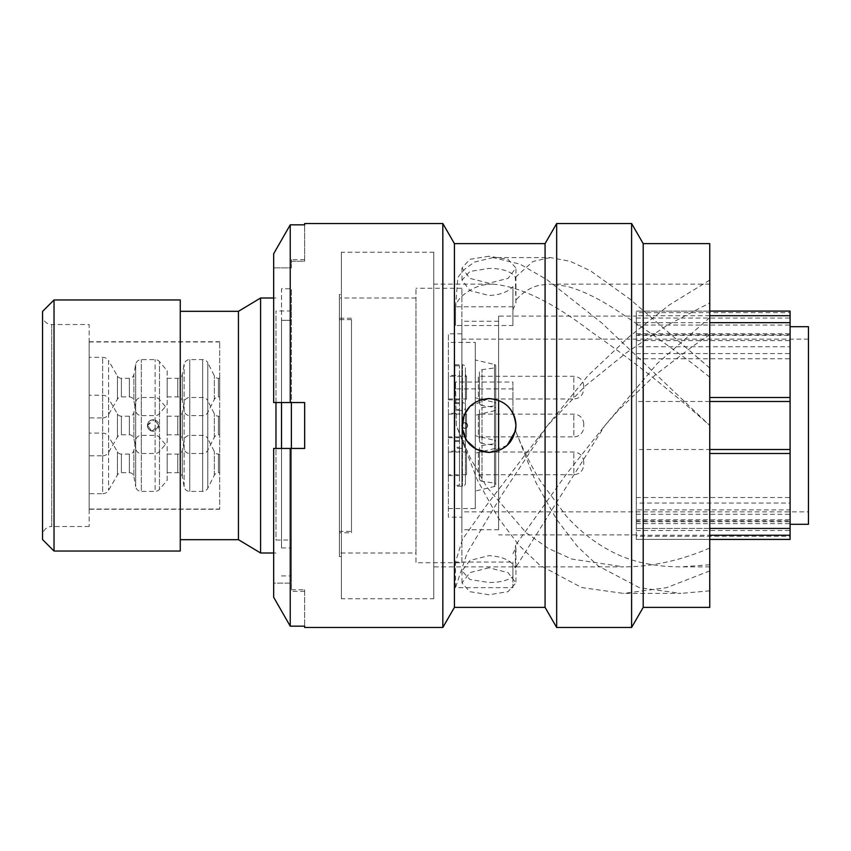 <?xml version="1.0" encoding="UTF-8"?>
<svg xmlns="http://www.w3.org/2000/svg" width="851" height="851" viewBox="0 0 851 851"><rect width="100%" height="100%" fill="white"/><g stroke="black" fill="none" stroke-linecap="round" stroke-linejoin="round"><path stroke-width="0.64" stroke-dasharray="4.25 3.19" d="M790.09 528.343L636.314 528.439L636.314 316.104L498.601 316.104L498.601 450.69M709.755 528.439L636.314 528.439M636.314 528.343L636.314 449.509L709.755 449.509M498.601 400.321L498.601 316.104M636.314 534.896L498.601 534.896M498.601 529.758L498.601 321.242L498.601 529.758L461.88 529.758L461.88 321.242L461.88 529.758M498.601 321.242L461.88 321.242M461.88 562.756L461.88 288.244L461.88 562.756L415.979 562.756L415.979 288.244L415.979 562.756M461.88 288.244L415.979 288.244M415.979 553.001L415.979 297.999L415.979 553.001L339.4 553.001L339.4 297.999L339.4 553.001M415.979 297.999L339.4 297.999M339.4 556.554L339.4 294.446L339.4 556.554L341.379 556.554L341.379 294.446L339.4 294.446M341.379 294.446L341.379 556.554M341.379 598.785L341.379 252.215L341.379 598.785L433.765 598.785L433.765 252.215L341.379 252.215M433.765 252.215L433.765 598.785M433.765 566.883L433.765 284.117L433.765 566.883L623.634 566.883L571.776 559.054L548.246 548.363L525.992 532.641L486.74 486.995L470.167 457.806L456.338 425.5L455.519 388.907L512.898 388.907L512.898 382.046L455.519 382.046L455.519 388.907M709.755 302.977L709.755 590.828L709.755 284.117L709.755 302.977L667.886 324.827L626.293 352.846L585.169 386.056L547.544 425.5L486.293 505.632L462.519 539.289L455.519 562.064L512.898 562.064L512.898 587.669L455.519 587.669L455.519 562.064M512.94 553.639L515.929 547.938L515.461 545.363L515.344 568.032C511.579 560.607 502.781 556.469 488.963 555.618L469.912 560.469L461.997 570.904L469.922 579.51L488.963 582.499C499.675 582.488 507.664 580.552 512.94 576.67L512.898 562.064M709.755 334.613L692.544 346.442L655.249 374.961L617.954 410.725L604.923 425.5L566.309 474.23L515.461 545.363M709.755 548.023C680.853 560.501 652.143 566.787 623.634 566.883M709.755 243.609L709.755 425.5C669.96 390.098 630.612 358.984 591.7 332.135C553.437 302.648 520.535 286.638 492.984 284.117L433.765 284.117M492.984 284.117C482.528 284.043 473.252 287.223 465.135 293.659C460.391 296.818 457.21 301.063 455.562 306.371L455.519 325.529L512.898 325.529L512.898 306.785L455.519 306.785L455.519 325.529M512.94 309.7L515.929 303.062L515.344 277.394C511.579 271.48 502.781 268.49 488.963 268.416L469.912 271.448L461.997 280.096L469.922 290.595L488.963 295.478C499.675 295.084 507.664 292.148 512.94 286.659L512.898 325.529M709.755 284.117L550.374 284.117L540.491 285.106C531.279 286.766 522.94 291.946 515.461 300.637M709.755 377.142L692.544 363.526L655.249 336.411L617.954 311.115C598.498 298.329 581.276 290.021 566.309 286.202L550.374 284.106M469.848 406.48L488.963 398.534C499.675 398.928 507.664 403.8 512.94 413.16L512.898 388.907M709.755 566.883L681.013 566.883C669.716 566.713 661.131 566.117 655.249 565.117C641.494 563.171 629.07 559.681 617.954 554.661C598.498 545.682 581.276 532.822 566.309 516.078L540.491 481.23C530.63 464.944 522.291 448.03 515.461 430.5L536.034 482.762L556.714 519.546L577.403 546.459L598.093 565.904L639.463 587.69L680.832 593.402L623.453 593.402L581.68 587.562L539.896 565.255L519.004 545.321L498.112 517.674L477.22 479.773L456.327 425.5L455.519 382.046M709.755 564.745L681.013 566.883M709.755 368.079L630.091 299.212L590.264 270.682L570.34 261.363L550.427 257.587L493.048 257.587L520.142 264.193L547.225 279.851L601.402 322.635L709.755 425.5L709.755 607.391M643.196 243.609L643.196 607.391M631.602 223.526L631.602 627.474M556.671 223.526L556.671 627.474M545.076 243.609L545.076 607.391M488.963 567.798L469.88 572.627L461.997 583.02L469.89 591.69L488.963 594.764L508.026 591.69L515.929 583.02L508.036 572.627L488.963 567.798M454.423 243.609L454.423 607.391M442.828 223.526L442.828 627.474M290.234 448.456L273.671 448.456L273.671 583.126L291.382 583.126L273.671 583.126L273.671 448.456L304.658 448.456L304.658 402.544L304.658 448.456L290.234 448.456L290.234 626.166L304.658 626.166L304.658 627.474M273.671 253.736L273.671 402.544L273.671 267.874L273.671 402.544L304.658 402.544L273.671 402.544L304.658 402.544L304.658 448.456L291.382 448.456L291.382 583.126L291.382 448.456L273.671 448.456L273.671 597.264M273.671 267.874L291.382 267.874L291.382 261.246L304.658 261.246L304.658 224.834L304.658 261.246L291.382 261.246L291.382 267.874L273.671 267.874M291.382 402.544L291.382 448.456M304.658 223.526L304.658 224.834L290.234 224.834L290.234 402.544M304.658 589.754L304.658 626.166L304.658 589.754L291.382 589.754L291.382 591.349L291.382 589.754L304.658 589.754M304.658 591.349L291.382 591.349M291.382 583.126L291.382 589.754L291.382 583.126M507.228 445.339L488.963 452.466M512.94 286.659L512.898 306.785M488.963 256.236L469.88 259.31L461.997 267.98L469.89 278.383L488.963 283.202L508.026 278.383L515.929 267.98L508.036 259.31L488.963 256.236M493.048 257.587L474.284 262.108L464.901 269.076L460.21 274.352L457.87 277.532L455.519 306.785M550.427 257.587L532.886 261.491L515.344 277.394M709.755 280.096L669.205 305.02L628.655 337.177L588.094 375.514L547.544 425.5L501.537 495.346L467.029 553.214L455.519 587.669M709.755 317.583L657.344 363.43L604.923 425.5L515.344 568.032M512.94 576.67L512.898 587.669M709.755 570.904L666.61 587.69L623.453 593.402M709.755 590.828L680.832 593.402M512.94 413.16L512.898 382.046M291.382 261.246L291.382 259.651L291.382 261.246M291.382 320.338L291.382 575.904L291.382 288.766L291.382 320.327L281.521 320.327L281.521 547.927L281.521 320.327L291.382 320.338M291.382 540.034L291.382 310.966L291.382 540.034L275.969 540.034L275.969 310.966L275.969 540.034M291.382 310.966L275.969 310.966M275.969 402.544L275.969 448.456M275.969 297.999L273.671 297.999M275.969 553.001L273.671 553.001M180.263 539.683L180.263 311.317L180.263 539.683M180.263 299.956L180.263 551.044M42.55 311.434L42.55 539.566M42.55 315.327L42.55 535.673L42.55 315.327A9.18 9.18 0 0 0 51.73 324.508L51.73 526.492A9.18 9.18 0 0 0 42.55 535.673M89.142 526.492L51.73 526.492L51.73 324.508L89.142 324.508L89.142 526.492L89.142 324.508M54.028 551.044L54.028 299.956M238.44 311.317L238.44 539.683M260.587 297.999L260.587 553.001M281.521 448.456L281.521 288.766L291.382 288.776L281.521 288.766L281.521 402.544M89.142 376.387L89.142 509.27L89.142 376.387M219.696 474.613L219.696 341.73L219.696 474.613M151.669 419.958A5.734 5.734 0 0 0 147.436 425.5A5.734 5.734 0 0 1 151.669 419.958C149.021 420.862 147.606 422.702 147.436 425.5L154.074 419.83L151.68 419.969L147.446 425.5L151.659 431.031L154.669 431.031L158.914 425.5L154.435 419.905L158.914 425.5A5.734 5.734 0 0 0 154.691 419.969M151.648 431.031A5.734 5.734 0 0 1 147.436 425.5A5.734 5.734 0 0 0 151.648 431.031C149.01 430.127 147.606 428.287 147.436 425.5L151.893 431.085L158.914 425.5A5.734 5.734 0 0 1 154.68 431.031M153.18 431.234A5.734 5.734 0 0 1 152.297 431.17L153.18 431.234A5.734 5.734 0 0 0 154.084 431.17M89.142 509.047L89.142 341.953L89.142 509.047L219.696 509.047L219.696 341.953L219.696 509.047M89.142 341.953L219.696 341.953M89.142 357.314L89.142 417.905L89.142 357.314L102.652 357.314A6.882 6.882 0 0 1 108.609 360.75L108.609 414.458L108.609 360.75L117.427 376.014A4.595 4.595 0 0 0 121.395 378.312L129.363 378.312A4.595 4.595 0 0 0 133.884 374.514L135.671 364.345A5.734 5.734 0 0 1 141.319 359.601L155.105 359.601A5.734 5.734 0 0 1 159.488 361.643L159.488 413.575L159.488 361.643L167.179 370.738L167.179 404.48L159.488 413.575A5.734 5.734 0 0 1 155.105 415.607L155.105 359.601L155.105 415.607L141.319 415.607L141.319 359.601L141.319 415.607A5.734 5.734 0 0 1 135.671 410.863L135.671 364.345L135.671 410.863L133.884 400.693L133.884 374.514L133.884 400.693A4.595 4.595 0 0 0 129.363 396.906L129.363 378.312L129.363 396.906L121.395 396.906L121.395 378.312L121.395 396.906A4.595 4.595 0 0 0 117.427 399.193L108.609 414.458A6.882 6.882 0 0 1 102.652 417.905L102.652 357.314L102.652 417.905L89.142 417.905M89.142 395.204L89.142 455.796L89.142 395.204L102.652 395.204A6.882 6.882 0 0 1 108.609 398.651L108.609 452.349L108.609 398.651L117.427 413.905A4.595 4.595 0 0 0 121.395 416.203L129.363 416.203A4.595 4.595 0 0 0 133.884 412.416L135.671 402.236A5.734 5.734 0 0 1 141.319 397.502L155.105 397.502A5.734 5.734 0 0 1 159.488 399.534L159.488 451.466L159.488 399.534L167.179 408.629L167.179 442.371L159.488 451.466A5.734 5.734 0 0 1 155.105 453.498L155.105 397.502L155.105 453.498L141.319 453.498L141.319 397.502L141.319 453.498A5.734 5.734 0 0 1 135.671 448.764L135.671 402.236L135.671 448.764L133.884 438.584L133.884 412.416L133.884 438.584A4.595 4.595 0 0 0 129.363 434.797L129.363 416.203L129.363 434.797L121.395 434.797L121.395 416.203L121.395 434.797A4.595 4.595 0 0 0 117.427 437.095L108.609 452.349A6.882 6.882 0 0 1 102.652 455.796L102.652 395.204L102.652 455.796L89.142 455.796M89.142 433.095L89.142 493.686L89.142 433.095L102.652 433.095A6.882 6.882 0 0 1 108.609 436.542L108.609 490.25L108.609 436.542L117.427 451.807A4.595 4.595 0 0 0 121.395 454.094L129.363 454.094A4.595 4.595 0 0 0 133.884 450.307L135.671 440.137A5.734 5.734 0 0 1 141.319 435.393L155.105 435.393A5.734 5.734 0 0 1 159.488 437.425L159.488 489.357L159.488 437.425L167.179 446.52L167.179 480.262L159.488 489.357A5.734 5.734 0 0 1 155.105 491.399L155.105 435.393L155.105 491.399L141.319 491.399L141.319 435.393L141.319 491.399A5.734 5.734 0 0 1 135.671 486.655L135.671 440.137L135.671 486.655L133.884 476.486L133.884 450.307L133.884 476.486A4.595 4.595 0 0 0 129.363 472.688L129.363 454.094L129.363 472.688L121.395 472.688L121.395 454.094L121.395 472.688A4.595 4.595 0 0 0 117.427 474.986L108.609 490.25A6.882 6.882 0 0 1 102.652 493.686L102.652 433.095L102.652 493.686L89.142 493.686M167.179 480.262L167.179 446.52M167.179 454.094L167.179 472.688L167.179 454.094L177.785 454.094A4.595 4.595 0 0 0 182.305 450.307L184.103 440.137A5.734 5.734 0 0 1 189.752 435.393L202.655 435.393A5.734 5.734 0 0 1 207.782 438.552L207.782 488.24L207.782 438.552L214.335 451.573A4.595 4.595 0 0 0 218.43 454.094L219.696 454.094L219.696 472.688L219.696 454.094M167.179 472.688L177.785 472.688A4.595 4.595 0 0 1 182.305 476.486L184.103 486.655A5.734 5.734 0 0 0 189.752 491.399L202.655 491.399A5.734 5.734 0 0 0 207.782 488.24L214.335 475.22A4.595 4.595 0 0 1 218.43 472.688L219.696 472.688M167.179 442.371L167.179 408.629M167.179 416.203L167.179 434.797L167.179 416.203L177.785 416.203A4.595 4.595 0 0 0 182.305 412.416L184.103 402.236A5.734 5.734 0 0 1 189.752 397.502L202.655 397.502A5.734 5.734 0 0 1 207.782 400.661L207.782 450.339L207.782 400.661L214.335 413.682A4.595 4.595 0 0 0 218.43 416.203L219.696 416.203L219.696 434.797L219.696 416.203M167.179 434.797L177.785 434.797A4.595 4.595 0 0 1 182.305 438.584L184.103 448.764A5.734 5.734 0 0 0 189.752 453.498L202.655 453.498A5.734 5.734 0 0 0 207.782 450.339L214.335 437.318A4.595 4.595 0 0 1 218.43 434.797L219.696 434.797M167.179 404.48L167.179 370.738M167.179 378.312L167.179 396.906L167.179 378.312L177.785 378.312A4.595 4.595 0 0 0 182.305 374.514L184.103 364.345A5.734 5.734 0 0 1 189.752 359.601L202.655 359.601A5.734 5.734 0 0 1 207.782 362.76L207.782 412.448L207.782 362.76L214.335 375.78A4.595 4.595 0 0 0 218.43 378.312L219.696 378.312L219.696 396.906L219.696 378.312M167.179 396.906L177.785 396.906A4.595 4.595 0 0 1 182.305 400.693L184.103 410.863A5.734 5.734 0 0 0 189.752 415.607L202.655 415.607A5.734 5.734 0 0 0 207.782 412.448L214.335 399.427A4.595 4.595 0 0 1 218.43 396.906L219.696 396.906M153.18 419.766L152.286 419.83A5.734 5.734 0 0 1 154.084 419.83M709.755 401.491L636.314 401.491L636.314 311.094L709.755 311.094M636.314 316.104L636.314 535.236L709.755 535.236M636.314 514.281L790.09 514.281L790.09 521.737L790.09 520.897L636.314 520.897L636.314 536.279L790.09 536.279L790.09 530.513L636.314 530.513M636.314 358.782L790.09 358.782L790.09 346.729L636.314 346.729L636.314 509.866L790.09 509.866L790.09 503.037L636.314 503.037M636.314 325.039L790.09 325.039L790.09 312.647L636.314 312.647L636.314 340.57L636.314 333.698L636.314 334.741L790.09 334.741L790.09 333.698L790.09 335.368L636.314 335.368M790.09 312.647L790.09 311.094L636.314 311.094L636.314 312.647M636.314 536.279L636.314 539.385L790.09 539.385L790.09 536.279M790.09 514.281L790.09 530.513M790.09 520.897L790.09 509.866M790.09 358.782L790.09 503.037M790.09 346.729L790.09 334.741M790.09 325.039L790.09 335.368M790.09 524.312L790.09 326.688L790.09 524.312M636.314 333.698L790.09 333.698M808.45 326.688L808.45 524.312M808.45 511.855L808.45 339.145L808.45 511.855L461.88 511.855L461.88 339.145L461.88 511.855M808.45 339.145L461.88 339.145M461.88 517.195L461.88 333.805L461.88 517.195L448.392 517.195L448.392 333.805L448.392 517.195M461.88 333.805L448.392 333.805M448.392 342.41L448.392 508.59L448.392 342.41L475.305 342.41L475.305 508.59L475.305 342.41M464.752 428.372A2.872 2.872 0 0 0 467.614 425.5C465.699 421.798 463.795 421.798 461.88 425.5C463.795 429.202 465.699 429.202 467.614 425.5L464.752 422.628A2.872 2.872 0 0 0 461.88 425.5A2.872 2.872 0 0 0 464.752 428.372L467.614 425.5A2.872 2.872 0 0 0 464.752 422.628M448.392 508.59L475.305 508.59M475.305 415.267L475.305 359.952L475.305 415.267L494.495 410.725L494.495 364.483L475.305 359.952M475.305 453.157L475.305 397.842L475.305 453.157L494.495 448.615L494.495 402.385L475.305 397.842M475.305 491.048L475.305 435.733L475.305 491.048L494.495 486.517L494.495 440.275L475.305 435.733M495.729 441.839L495.729 484.953A1.606 1.606 0 0 1 494.495 486.517L494.495 440.275A1.606 1.606 0 0 1 495.729 441.839L495.729 484.953M495.729 366.047L495.729 409.161A1.606 1.606 0 0 1 494.495 410.725L494.495 364.483A1.606 1.606 0 0 1 495.729 366.047L495.729 409.161M495.729 403.938L495.729 447.062A1.606 1.606 0 0 1 494.495 448.615L494.495 402.385A1.606 1.606 0 0 1 495.729 403.938L495.729 447.062M495.729 405.65L495.729 445.35L495.729 405.65L482.006 407.576A2.978 2.978 0 0 0 479.432 410.533L479.432 440.467L479.432 410.533M479.432 440.467A2.978 2.978 0 0 0 482.006 443.424L482.006 407.576L482.006 443.424L495.729 445.35M479.432 439.159L479.432 411.841L479.432 439.159A2.978 2.978 0 0 0 478.368 436.871L478.368 414.129A2.978 2.978 0 0 0 479.432 411.841M583.733 424.043A9.914 9.914 0 0 0 573.819 414.129L478.368 414.129L478.368 436.871L573.819 436.871L573.819 414.129L573.819 436.871A9.914 9.914 0 0 0 583.733 426.957L583.733 424.043L583.733 426.957M495.729 367.749L495.729 407.459L495.729 367.749L482.006 369.685A2.978 2.978 0 0 0 479.432 372.642L479.432 402.576L479.432 372.642M479.432 402.576A2.978 2.978 0 0 0 482.006 405.533L482.006 369.685L482.006 405.533L495.729 407.459M479.432 401.268L479.432 373.951L479.432 401.268A2.978 2.978 0 0 0 478.4 399.002L478.326 376.27A2.978 2.978 0 0 0 479.432 373.951M583.733 386.173C583.148 380.152 579.839 376.855 573.819 376.27L478.336 376.27L478.4 399.002L573.819 399.002L573.819 376.27L573.819 399.002C579.839 398.417 583.148 395.109 583.733 389.088L583.733 386.173L583.733 389.088M495.729 443.541L495.729 483.251L495.729 443.541L482.006 445.467A2.978 2.978 0 0 0 479.432 448.424L479.432 478.358L479.432 448.424M479.432 478.358A2.978 2.978 0 0 0 482.006 481.315L482.006 445.467L482.006 481.315L495.729 483.251M479.432 477.049L479.432 449.732L479.432 477.049A2.978 2.978 0 0 0 478.326 474.73L478.4 451.998A2.978 2.978 0 0 0 479.432 449.732M583.733 461.912C583.148 455.891 579.839 452.583 573.819 451.998L478.4 451.998L478.326 474.73L573.819 474.73L573.819 451.998L573.819 474.73C579.839 474.145 583.148 470.848 583.733 464.827L583.733 461.912L583.733 464.827M636.314 346.729L636.314 334.741M636.314 520.897L636.314 509.866M636.314 401.491L636.314 449.509M636.314 539.385L636.314 535.236M790.09 397.502L709.755 397.502M709.755 453.498L790.09 453.498M636.314 523.62L790.09 523.62M636.314 497.527L790.09 497.527M636.314 340.57L790.09 340.57M636.314 322.667L709.755 322.667M351.484 531.364L351.484 319.636L351.484 531.364L339.4 531.364L339.4 319.636L339.4 531.364M351.484 319.636L339.4 319.636M351.484 532.8L351.484 318.2L351.484 532.8L339.4 532.8L339.4 318.2L339.4 532.8M351.484 318.2L339.4 318.2M454.881 447.36L454.881 403.64L454.881 447.36L459.466 447.36L459.466 403.64L459.466 447.36M454.881 403.64L459.466 403.64M448.392 436.871L448.392 414.129L448.392 436.871L466.508 436.871L466.508 414.129L466.508 436.871A2.978 2.978 0 0 0 465.433 439.159L465.433 411.841L465.433 439.159M448.392 414.129L466.508 414.129A2.978 2.978 0 0 1 465.433 411.841M448.392 413.256L448.392 437.744L448.392 413.256L459.466 413.256L459.466 437.744L459.466 413.256M448.392 437.744L459.466 437.744M454.881 402.661L462.455 402.661L462.455 448.339L462.455 402.661A2.978 2.978 0 0 1 465.433 405.65L465.433 445.35A2.978 2.978 0 0 1 462.455 448.339L454.881 448.339L454.881 402.661L454.881 448.339M465.433 445.35L465.433 405.65M454.881 409.491L454.881 365.77L454.881 409.491L459.466 409.491L459.466 365.77L459.466 409.491M454.881 365.77L459.466 365.77M448.392 393.322L448.392 376.27L448.392 393.322M448.392 399.002L466.465 399.002L466.539 376.27L466.476 399.002A2.978 2.978 0 0 0 465.433 401.268L465.433 373.951L465.433 401.268M448.392 375.387L448.392 399.874L448.392 375.387L459.466 375.387L459.466 399.874L459.466 375.387M448.392 399.874L459.466 399.874M454.881 364.771L462.455 364.771L462.455 410.448L462.455 364.771A2.978 2.978 0 0 1 465.433 367.749L465.433 407.459A2.978 2.978 0 0 1 462.455 410.448L454.881 410.448L454.881 364.771L454.881 410.448M465.433 373.951A2.978 2.978 0 0 0 466.539 376.27L448.392 376.27M465.433 407.459L465.433 367.749M454.881 485.251L454.881 441.531L454.881 485.251L459.466 485.251L459.466 441.531L459.466 485.251M454.881 441.531L459.466 441.531M448.392 469.05L448.392 451.998L448.392 469.05M448.392 451.998L466.465 451.998L466.539 474.73L466.476 451.998A2.978 2.978 0 0 1 465.433 449.732L465.433 477.049A2.978 2.978 0 0 1 466.539 474.73L448.392 474.73M448.392 451.147L448.392 475.635L448.392 451.147L459.466 451.147L459.466 475.635L459.466 451.147M448.392 475.635L459.466 475.635M454.881 440.552L462.455 440.552L462.455 486.229L462.455 440.552A2.978 2.978 0 0 1 465.433 443.541L465.433 483.251A2.978 2.978 0 0 1 462.455 486.229L454.881 486.229L454.881 440.552L454.881 486.229M465.433 477.049L465.433 449.732M465.433 483.251L465.433 443.541M117.427 399.193L117.427 376.014L117.427 399.193M117.427 437.095L117.427 413.905L117.427 437.095M117.427 474.986L117.427 451.807L117.427 474.986M177.785 472.688L177.785 454.094L177.785 472.688M182.305 450.307L182.305 476.486L182.305 450.307M184.103 486.655L184.103 440.137L184.103 486.655M189.752 435.393L189.752 491.399L189.752 435.393M202.655 491.399L202.655 435.393L202.655 491.399M214.335 475.22L214.335 451.573L214.335 475.22M218.43 454.094L218.43 472.688L218.43 454.094M177.785 434.797L177.785 416.203L177.785 434.797M182.305 412.416L182.305 438.584L182.305 412.416M184.103 448.764L184.103 402.236L184.103 448.764M189.752 397.502L189.752 453.498L189.752 397.502M202.655 453.498L202.655 397.502L202.655 453.498M214.335 437.318L214.335 413.682L214.335 437.318M218.43 416.203L218.43 434.797L218.43 416.203M177.785 396.906L177.785 378.312L177.785 396.906M182.305 374.514L182.305 400.693L182.305 374.514M184.103 410.863L184.103 364.345L184.103 410.863M189.752 359.601L189.752 415.607L189.752 359.601M202.655 415.607L202.655 359.601L202.655 415.607M214.335 399.427L214.335 375.78L214.335 399.427M218.43 378.312L218.43 396.906L218.43 378.312M636.314 519.791L790.09 519.791M636.314 353.58L790.09 353.58M636.314 318.072L790.09 318.072M709.755 315.7L636.314 315.7M461.997 570.904L461.997 583.02M515.929 547.938L515.929 583.02M461.997 280.096L461.997 267.98M515.929 303.062L515.929 267.98M304.658 259.651L291.382 259.651M281.521 575.904L291.382 575.904M281.521 547.927L291.382 547.927M89.142 509.27L219.696 509.27M89.142 341.73L219.696 341.73M636.314 539.406L709.755 539.406M636.314 521.737L790.09 521.737"/><path stroke-width="1.28" d="M709.755 397.502L790.09 397.502L790.09 528.439L709.755 528.439M498.601 450.69L498.601 400.321M512.94 413.16C515.706 418.649 516.546 424.436 515.461 430.5M643.196 243.609L643.196 607.391L709.755 607.391L709.755 243.609L643.196 243.609L631.602 223.526L556.671 223.526L556.671 627.474L631.602 627.474L631.602 223.526M556.671 627.474L545.076 607.391L545.076 243.609L454.423 243.609L442.828 223.526L304.658 223.526L304.658 224.834L290.234 224.834L273.671 253.736L290.234 224.834L290.234 402.544L273.671 402.544L273.671 253.736M515.929 425.5C514.344 441.871 505.356 450.86 488.963 452.466C472.571 450.86 463.582 441.871 461.997 425.5C463.593 409.118 472.582 400.13 488.963 398.534C505.334 400.119 514.323 409.108 515.929 425.5M545.076 607.391L454.423 607.391L454.423 243.609M454.423 607.391L442.828 627.474L442.828 223.526M442.828 627.474L304.658 627.474L304.658 626.166L290.234 626.166L290.234 448.456L304.658 448.456L304.658 402.544L290.234 402.544M488.963 452.466L476.273 449.296L466.593 440.563L462.136 428.244L464.04 415.192M464.093 415.075L469.848 406.48M273.671 597.264L290.234 626.166L273.671 597.264L273.671 448.456L290.234 448.456M515.344 431.085L507.228 445.339M291.382 448.456L291.382 402.544M275.969 448.456L275.969 402.544M273.671 297.999L260.587 297.999L260.587 553.001L273.671 553.001M260.587 553.001L238.44 539.683L238.44 311.317L260.587 297.999M238.44 311.317L180.263 311.317M238.44 539.683L180.263 539.683M180.263 551.044L180.263 299.956L54.028 299.956L54.028 551.044L180.263 551.044M54.028 551.044L42.55 539.566L42.55 311.434L54.028 299.956M281.521 402.544L281.521 448.456M709.755 311.094L790.09 311.094L790.09 315.7L709.755 315.7M790.09 397.502L790.09 315.7M790.09 528.439L790.09 539.385M790.09 524.312L808.45 524.312L808.45 326.688L790.09 326.688M790.09 453.498L709.755 453.498M709.755 322.667L790.09 322.667M790.09 401.491L709.755 401.491M709.755 449.509L790.09 449.509M709.755 535.236L790.09 535.236M643.196 607.391L631.602 627.474M545.076 243.609L556.671 223.526M709.755 539.406L790.09 539.406"/></g></svg>
